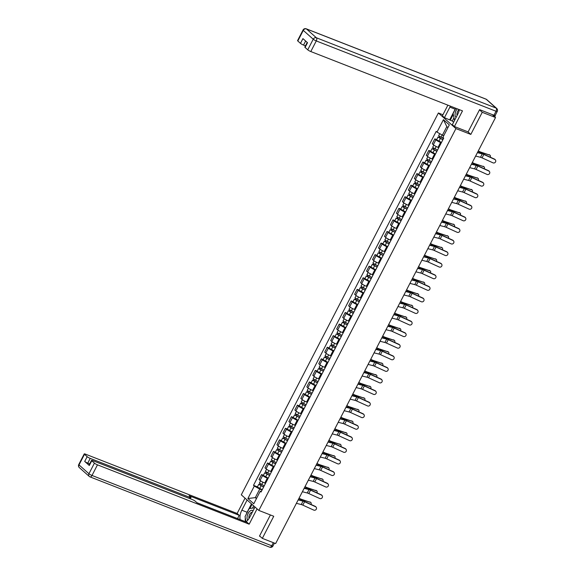 <?xml version="1.0" encoding="UTF-8"?>
<svg xmlns="http://www.w3.org/2000/svg" width="576" height="576" viewBox="0 0 576 576"><rect width="100%" height="100%" fill="white"/><g stroke="black" fill="none" stroke-linecap="round" stroke-linejoin="round"><path stroke-width="0.86" d="M442.93 114.761L438.379 112.982L241.294 494.827L258.84 510.43L455.926 128.592L470.822 134.417L482.242 112.306L495.533 117.511L275.63 543.571L262.332 538.373L273.744 516.262L258.84 510.43M259.574 535.925L262.332 538.373M482.242 112.306L479.484 109.858M494.136 116.266L494.503 115.553L492.43 114.746L495.533 117.511M494.503 115.553L495.166 115.481A2.542 0.418 -152.7 0 1 493.963 115.25L479.599 109.634L468.108 131.897L454.414 126.533L452.34 124.697L457.776 114.156A9.518 5.047 -68.6 0 0 459.374 109.663M441.317 142.754L440.561 142.459A3.895 0.634 -152.7 0 1 435.874 139.824L434.808 138.866L432.274 143.77L433.346 144.72A3.895 0.634 27.3 0 0 438.034 147.355L438.79 147.65M436.673 139.601L434.808 138.866M435.341 154.332L434.585 154.037A3.895 0.634 -152.7 0 1 429.898 151.394L428.832 150.444L426.305 155.34L427.37 156.298A3.895 0.634 27.3 0 0 432.058 158.933L432.814 159.228M430.697 151.171L428.832 150.444M429.365 165.902L428.616 165.607A3.895 0.634 -152.7 0 1 423.929 162.972L422.856 162.022L420.329 166.918L421.394 167.868A3.895 0.634 27.3 0 0 426.089 170.51L426.838 170.806M424.721 162.749L422.856 162.022M423.396 177.48L422.64 177.185A3.895 0.634 -152.7 0 1 417.953 174.55L416.88 173.599L414.353 178.495L415.426 179.446A3.895 0.634 27.3 0 0 420.113 182.081L420.869 182.376M418.745 174.326L416.88 173.599M417.42 189.058L416.664 188.762A3.895 0.634 -152.7 0 1 411.977 186.12L410.904 185.17L408.377 190.066L409.45 191.023A3.895 0.634 27.3 0 0 414.137 193.658L414.893 193.954M412.776 185.904L410.904 185.17M411.444 200.635L410.688 200.34A3.895 0.634 -152.7 0 1 406.001 197.698L404.935 196.747L402.401 201.643L403.474 202.594A3.895 0.634 27.3 0 0 408.161 205.236L408.917 205.531M406.8 197.474L404.935 196.747M405.468 212.206L404.712 211.91A3.895 0.634 -152.7 0 1 400.025 209.275L398.959 208.325L396.432 213.221L397.498 214.171A3.895 0.634 27.3 0 0 402.185 216.806L402.941 217.102M400.824 209.052L398.959 208.325M399.492 223.783L398.743 223.488A3.895 0.634 -152.7 0 1 394.056 220.853L392.983 219.895L390.456 224.798L391.522 225.749A3.895 0.634 27.3 0 0 396.216 228.384L396.965 228.679M394.848 220.63L392.983 219.895M393.523 235.361L392.767 235.066A3.895 0.634 -152.7 0 1 388.08 232.423L387.007 231.473L384.48 236.369L385.553 237.319A3.895 0.634 27.3 0 0 390.24 239.962L390.996 240.257M388.872 232.2L387.007 231.473M387.547 246.931L386.791 246.636A3.895 0.634 -152.7 0 1 382.104 244.001L381.031 243.05L378.504 247.946L379.577 248.897A3.895 0.634 27.3 0 0 384.264 251.539L385.02 251.834M382.903 243.778L381.031 243.05M381.571 258.509L380.815 258.214A3.895 0.634 -152.7 0 1 376.128 255.578L375.062 254.621L372.528 259.524L373.601 260.474A3.895 0.634 27.3 0 0 378.288 263.11L379.044 263.405M376.927 255.355L375.062 254.621M375.595 270.086L374.839 269.791A3.895 0.634 -152.7 0 1 370.152 267.149L369.086 266.198L366.559 271.094L367.625 272.052A3.895 0.634 27.3 0 0 372.312 274.687L373.068 274.982M370.951 266.933L369.086 266.198M369.619 281.657L368.87 281.362A3.895 0.634 -152.7 0 1 364.183 278.726L363.11 277.776L360.583 282.672L361.656 283.622A3.895 0.634 27.3 0 0 366.343 286.265L367.092 286.56M364.975 278.503L363.11 277.776M363.65 293.234L362.894 292.939A3.895 0.634 -152.7 0 1 358.207 290.304L357.134 289.354L354.607 294.25L355.68 295.2A3.895 0.634 27.3 0 0 360.367 297.835L361.123 298.13M358.999 290.081L357.134 289.354M357.674 304.812L356.918 304.517A3.895 0.634 -152.7 0 1 352.231 301.874L351.158 300.924L348.631 305.82L349.704 306.778A3.895 0.634 27.3 0 0 354.391 309.413L355.147 309.708M353.03 301.658L351.158 300.924M351.698 316.39L350.942 316.094A3.895 0.634 -152.7 0 1 346.255 313.452L345.19 312.502L342.655 317.398L343.728 318.348A3.895 0.634 27.3 0 0 348.415 320.99L349.171 321.286M347.054 313.229L345.19 312.502M345.722 327.96L344.966 327.665A3.895 0.634 -152.7 0 1 340.279 325.03L339.214 324.079L336.686 328.975L337.752 329.926A3.895 0.634 27.3 0 0 342.439 332.561L343.195 332.856M341.078 324.806L339.214 324.079M339.746 339.538L338.998 339.242A3.895 0.634 -152.7 0 1 334.31 336.607L333.238 335.65L330.71 340.553L331.783 341.503A3.895 0.634 27.3 0 0 336.47 344.138L337.219 344.434M335.102 336.384L333.238 335.65M333.778 351.115L333.022 350.82A3.895 0.634 -152.7 0 1 328.334 348.178L327.262 347.227L324.734 352.123L325.807 353.081A3.895 0.634 27.3 0 0 330.494 355.716L331.25 356.011M329.126 347.954L327.262 347.227M327.802 362.686L327.046 362.39A3.895 0.634 -152.7 0 1 322.358 359.755L321.286 358.805L318.758 363.701L319.831 364.651A3.895 0.634 27.3 0 0 324.518 367.294L325.274 367.589M323.158 359.532L321.286 358.805M321.826 374.263L321.07 373.968A3.895 0.634 -152.7 0 1 316.382 371.333L315.317 370.382L312.782 375.278L313.855 376.229A3.895 0.634 27.3 0 0 318.542 378.864L319.298 379.159M317.182 371.11L315.317 370.382M315.85 385.841L315.094 385.546A3.895 0.634 -152.7 0 1 310.406 382.903L309.341 381.953L306.814 386.849L307.879 387.806A3.895 0.634 27.3 0 0 312.566 390.442L313.322 390.737M311.206 382.687L309.341 381.953M309.874 397.418L309.125 397.123A3.895 0.634 -152.7 0 1 304.438 394.481L303.365 393.53L300.838 398.426L301.91 399.377A3.895 0.634 27.3 0 0 306.598 402.019L307.346 402.314M305.23 394.258L303.365 393.53M303.905 408.989L303.149 408.694A3.895 0.634 -152.7 0 1 298.462 406.058L297.389 405.108L294.862 410.004L295.934 410.954A3.895 0.634 27.3 0 0 300.622 413.59L301.378 413.885M299.254 405.835L297.389 405.108M297.929 420.566L297.173 420.271A3.895 0.634 -152.7 0 1 292.486 417.636L291.413 416.678L288.886 421.582L289.958 422.532A3.895 0.634 27.3 0 0 294.646 425.167L295.402 425.462M293.285 417.413L291.413 416.678M291.953 432.144L291.197 431.849A3.895 0.634 -152.7 0 1 286.51 429.206L285.444 428.256L282.91 433.152L283.982 434.102A3.895 0.634 27.3 0 0 288.67 436.745L289.426 437.04M287.309 428.983L285.444 428.256M285.977 443.714L285.221 443.419A3.895 0.634 -152.7 0 1 280.534 440.784L279.468 439.834L276.941 444.73L278.006 445.68A3.895 0.634 27.3 0 0 282.694 448.322L283.45 448.618M281.333 440.561L279.468 439.834M280.001 455.292L279.252 454.997A3.895 0.634 -152.7 0 1 274.565 452.362L273.492 451.404L270.965 456.307L272.038 457.258A3.895 0.634 27.3 0 0 276.725 459.893L277.474 460.188M275.357 452.138L273.492 451.404M274.032 466.87L273.276 466.574A3.895 0.634 -152.7 0 1 268.589 463.932L267.516 462.982L264.989 467.878L266.062 468.835A3.895 0.634 27.3 0 0 270.749 471.47L271.505 471.766M269.381 463.716L267.516 462.982M268.056 478.44L267.3 478.145A3.895 0.634 -152.7 0 1 262.613 475.51L261.54 474.559L259.013 479.455L260.086 480.406A3.895 0.634 27.3 0 0 264.773 483.048L265.529 483.343M263.412 475.286L261.54 474.559M447.926 127.613L446.81 126.619L442.404 135.151L443.765 135.684M442.404 135.151L437.004 132.113L443.441 119.65L449.33 124.891L442.901 137.362L443.722 138.089L261.043 492.034L260.215 491.299L253.778 503.77L247.889 498.521L254.318 486.058L259.726 489.096L255.319 497.628L256.435 498.622M437.004 132.113L436.183 131.378L253.498 485.323L254.318 486.058M438.379 112.982L455.926 128.592M467.892 131.81L470.822 134.417M256.673 498.161L255.319 497.628L247.889 498.521M262.08 490.018L259.726 489.096M257.436 486.864L253.498 485.323M261.526 491.09L260.215 491.299M443.441 119.65L446.81 126.619M475.639 156.06L480.506 157.291A3.132 0.511 -152.7 0 1 482.062 157.867L492.97 162.828A1.944 1.836 145.4 0 0 495.454 160.013A1.944 1.836 145.4 0 0 494.726 159.415L494.525 159.113A1.944 1.836 -34.6 0 1 495.245 159.718L495.454 160.013M477.403 152.647L482.263 153.871A3.132 0.511 -152.7 0 1 483.826 154.454L494.726 159.415M477.54 152.366L481.514 153.367A4.234 0.691 -152.7 0 1 483.617 154.159L494.525 159.113M489.118 154.642A1.944 1.282 -54.3 0 1 489.377 154.764L490.046 155.246A1.944 1.282 125.7 0 0 489.794 155.124L480.982 152.15A3.132 0.511 27.3 0 1 479.326 151.474L478.267 150.97M490.205 157.154A1.944 1.282 125.7 0 0 490.046 155.246M443.491 138.535L438.624 135.814L439.74 133.654M442.93 139.63L438.955 137.578L439.43 137.671L439.87 136.829M442.843 139.795L437.976 137.074L438.977 137.261L439.358 136.519M441.468 142.466L436.594 139.745L437.976 137.074M439.308 137.916L438.977 137.261M478.181 151.128L479.412 151.718A4.234 0.691 27.3 0 0 481.658 152.633L489.794 155.124M469.663 167.638L474.53 168.862A3.132 0.511 -152.7 0 1 476.086 169.445L486.994 174.406A1.944 1.836 145.4 0 0 489.478 171.59A1.944 1.836 145.4 0 0 488.758 170.993L488.549 170.69A1.944 1.836 -34.6 0 1 489.269 171.288L489.478 171.59M471.427 164.225L476.294 165.449A3.132 0.511 -152.7 0 1 477.85 166.032L488.758 170.993M471.571 163.944L475.538 164.945A4.234 0.691 -152.7 0 1 477.641 165.73L488.549 170.69M463.687 179.208L468.554 180.439A3.132 0.511 -152.7 0 1 470.11 181.022L481.018 185.976A1.944 1.836 145.4 0 0 483.502 183.168A1.944 1.836 145.4 0 0 482.782 182.563L482.573 182.268A1.944 1.836 -34.6 0 1 483.293 182.866L483.502 183.168M465.451 175.795L470.318 177.026A3.132 0.511 -152.7 0 1 471.874 177.61L482.782 182.563M465.595 175.522L469.562 176.522A4.234 0.691 -152.7 0 1 471.665 177.307L482.573 182.268M453.866 117.965L452.29 121.018L444.449 117.67L442.375 115.826L447.883 105.163M444.449 117.67L449.885 107.136A9.518 5.047 -68.6 0 1 450.425 106.164M454.414 126.533L462.492 110.88L310.802 51.545A2.542 0.418 -152.7 0 1 307.742 49.824L305.078 47.455A2.542 0.418 -152.7 0 1 304.826 47.074L307.217 42.43M452.29 121.018L453.622 122.206M305.633 41.018L303.538 45.086A2.542 0.418 -152.7 0 1 300.478 43.366L297.814 40.99A2.542 0.418 -152.7 0 1 297.562 40.608L303.041 30.002A2.542 0.418 27.3 0 0 303.286 30.384L297.814 40.99M305.078 47.455L307.526 42.703L302.933 38.614L300.478 43.366M303.538 45.086L305.46 45.835M449.726 119.736L455.162 109.202L449.885 107.136M455.71 108.223A9.518 5.047 -68.6 0 0 455.162 109.202M453.262 114.473L450.288 120.233M255.01 507.024L249.739 517.219A9.518 5.047 -68.6 0 1 245.894 521.87M246.204 514.375A9.518 5.047 -68.6 0 1 247.126 512.266L241.848 510.199A9.518 5.047 -68.6 0 0 240.185 519.638M241.848 510.199L247.111 499.997M245.045 498.154L237.132 513.475L239.206 515.318L189.086 495.713L190.735 497.182A2.542 0.418 27.3 0 1 190.987 497.563A2.542 0.418 27.3 0 1 189.785 497.333L90.216 458.388L87.761 463.14A2.542 0.418 -152.7 0 1 84.708 461.419L89.302 465.502A2.542 0.418 -152.7 0 1 89.05 465.127L91.505 460.375A2.542 0.418 27.3 0 0 91.757 460.757L94.421 463.126A2.542 0.418 27.3 0 0 97.474 464.846L92.002 475.459L271.757 545.774L273.355 542.686M237.542 518.602L239.206 515.318M91.505 460.375A2.542 0.418 27.3 0 1 92.707 460.606L192.276 499.55A2.542 0.418 27.3 0 1 195.329 501.271L196.978 502.74L247.097 522.338L249.17 524.182L97.474 464.846M257.076 508.86L249.17 524.182M237.132 513.475L85.442 454.14A2.542 0.418 27.3 0 0 84.24 453.917A2.542 0.418 27.3 0 0 84.492 454.298L87.156 456.667A2.542 0.418 27.3 0 0 90.216 458.388M260.114 536.4L259.459 536.148L270.396 514.951M89.69 463.889L87.761 463.14M237.521 518.58L196.956 502.718M245.318 518.083A9.518 5.047 -68.6 0 0 245.462 521.698M247.126 512.266L251.46 503.87M252.022 504.367L249.919 508.442M253.67 505.836L252.612 507.895M457.214 108.814A5.501 2.916 -68.6 0 0 455.954 117.274A5.501 2.916 -68.6 0 0 456.106 117.396M459.137 109.57A3.766 1.994 -68.6 0 0 457.114 115.438M454.55 120.413L453.096 113.537L455.81 108.266M253.037 510.833A5.501 2.916 -68.6 0 0 252.893 510.689A5.501 2.916 -68.6 0 0 248.213 513.317A5.501 2.916 -68.6 0 0 247.759 520.186M252.31 512.251A3.766 1.994 -68.6 0 0 249.66 514.382A3.766 1.994 -68.6 0 0 249.055 518.429M245.974 521.82L245.059 516.6L249.192 508.586L254.592 507.816M483.149 166.219A1.944 1.282 -54.3 0 1 483.401 166.342L484.07 166.824A1.944 1.282 125.7 0 0 483.818 166.694L475.013 163.728A3.132 0.511 27.3 0 1 473.35 163.051L472.291 162.54M484.236 168.732A1.944 1.282 125.7 0 0 484.07 166.824M437.522 150.113L432.648 147.391L433.829 145.102M436.954 151.207L432.979 149.155L433.462 149.242L433.894 148.406M436.867 151.373L432 148.651L433.001 148.838L433.39 148.097M435.492 154.044L430.618 151.322L432 148.651M433.332 149.494L433.001 148.838M472.212 162.706L473.436 163.296A4.234 0.691 27.3 0 0 475.682 164.21L483.818 166.694M477.173 177.79A1.944 1.282 -54.3 0 1 477.425 177.919L478.094 178.402A1.944 1.282 125.7 0 0 477.842 178.272L469.037 175.298A3.132 0.511 27.3 0 1 467.374 174.622L466.315 174.118M478.26 180.302A1.944 1.282 125.7 0 0 478.094 178.402M431.546 161.683L426.679 158.962L427.853 156.679M430.978 162.778L427.003 160.733L427.486 160.819L427.918 159.977M430.891 162.95L426.024 160.222L427.025 160.416L427.414 159.667M429.516 165.622L424.649 162.893L426.024 160.222M427.356 161.071L427.025 160.416M466.236 174.276L467.467 174.866A4.234 0.691 27.3 0 0 469.706 175.781L477.842 178.272M457.711 190.786L462.578 192.017A3.132 0.511 -152.7 0 1 464.141 192.6L475.042 197.554A1.944 1.836 145.4 0 0 477.526 194.738A1.944 1.836 145.4 0 0 476.806 194.141L476.597 193.838A1.944 1.836 -34.6 0 1 477.317 194.443L477.526 194.738M459.475 187.373L464.342 188.604A3.132 0.511 -152.7 0 1 465.898 189.187L476.806 194.141M459.619 187.092L463.586 188.093A4.234 0.691 -152.7 0 1 465.689 188.885L476.597 193.838M451.742 202.363L456.61 203.587A3.132 0.511 -152.7 0 1 458.165 204.17L469.073 209.131A1.944 1.836 145.4 0 0 471.55 206.316A1.944 1.836 145.4 0 0 470.83 205.718L470.621 205.416A1.944 1.836 -34.6 0 1 471.348 206.014L471.55 206.316M453.499 198.95L458.366 200.174A3.132 0.511 -152.7 0 1 459.922 200.758L470.83 205.718M453.643 198.67L457.61 199.67A4.234 0.691 -152.7 0 1 459.72 200.462L470.621 205.416M445.766 213.934L450.634 215.165A3.132 0.511 -152.7 0 1 452.189 215.748L463.097 220.702A1.944 1.836 145.4 0 0 465.581 217.894A1.944 1.836 145.4 0 0 464.854 217.289L464.652 216.994A1.944 1.836 -34.6 0 1 465.372 217.591L465.581 217.894M447.53 210.521L452.39 211.752A3.132 0.511 -152.7 0 1 453.953 212.335L464.854 217.289M447.667 210.247L451.642 211.248A4.234 0.691 -152.7 0 1 453.744 212.033L464.652 216.994M471.197 189.367A1.944 1.282 -54.3 0 1 471.449 189.49L472.118 189.972A1.944 1.282 125.7 0 0 471.866 189.85L463.061 186.876A3.132 0.511 27.3 0 1 461.398 186.199L460.346 185.695M472.284 191.88A1.944 1.282 125.7 0 0 472.118 189.972M425.57 173.261L420.703 170.539L421.884 168.257M425.009 174.355L421.027 172.303L421.51 172.397L421.942 171.554M424.922 174.521L420.048 171.799L421.056 171.994L421.438 171.245M423.54 177.192L418.673 174.47L420.048 171.799M421.38 172.642L421.056 171.994M460.26 185.854L461.491 186.444A4.234 0.691 27.3 0 0 463.73 187.358L471.866 189.85M465.221 200.945A1.944 1.282 -54.3 0 1 465.473 201.067L466.15 201.55A1.944 1.282 125.7 0 0 465.89 201.427L457.085 198.454A3.132 0.511 27.3 0 1 455.429 197.777L454.37 197.266M466.308 203.458A1.944 1.282 125.7 0 0 466.15 201.55M419.594 184.838L414.727 182.117L415.908 179.827M419.033 185.933L415.051 183.881L415.534 183.974L415.973 183.132M418.946 186.098L414.079 183.377L415.08 183.564L415.462 182.822M417.564 188.77L412.697 186.048L414.079 183.377M415.404 184.219L415.08 183.564M454.284 197.431L455.515 198.022A4.234 0.691 27.3 0 0 457.762 198.936L465.89 201.427M459.245 212.515A1.944 1.282 -54.3 0 1 459.504 212.645L460.174 213.127A1.944 1.282 125.7 0 0 459.922 212.998L451.109 210.024A3.132 0.511 27.3 0 1 449.453 209.354L448.394 208.843M460.332 215.028A1.944 1.282 125.7 0 0 460.174 213.127M413.618 196.409L408.751 193.687L409.932 191.405M413.057 197.503L409.082 195.458L409.558 195.545L409.997 194.71M412.97 197.676L408.103 194.954L409.104 195.142L409.486 194.4M411.595 200.347L406.721 197.626L408.103 194.954M409.435 195.797L409.104 195.142M448.308 209.009L449.539 209.599A4.234 0.691 27.3 0 0 451.786 210.506L459.922 212.998M439.79 225.511L444.658 226.742A3.132 0.511 -152.7 0 1 446.213 227.326L457.121 232.279A1.944 1.836 145.4 0 0 459.605 229.464A1.944 1.836 145.4 0 0 458.885 228.866L458.676 228.564A1.944 1.836 -34.6 0 1 459.396 229.169L459.605 229.464M441.554 222.098L446.422 223.33A3.132 0.511 -152.7 0 1 447.977 223.913L458.885 228.866M441.698 221.818L445.666 222.826A4.234 0.691 -152.7 0 1 447.768 223.61L458.676 228.564M453.276 224.093A1.944 1.282 -54.3 0 1 453.528 224.215L454.198 224.698A1.944 1.282 125.7 0 0 453.946 224.575L445.14 221.602A3.132 0.511 27.3 0 1 443.477 220.925L442.418 220.421M454.363 226.606A1.944 1.282 125.7 0 0 454.198 224.698M407.65 207.986L402.775 205.265L403.956 202.982M407.081 209.081L403.106 207.029L403.589 207.122L404.021 206.28M406.994 209.246L402.127 206.525L403.128 206.719L403.517 205.97M405.619 211.918L400.745 209.196L402.127 206.525M403.459 207.374L403.128 206.719M442.339 220.579L443.563 221.17A4.234 0.691 27.3 0 0 445.81 222.084L453.946 224.575M433.814 237.089L438.682 238.313A3.132 0.511 -152.7 0 1 440.237 238.896L451.145 243.857A1.944 1.836 145.4 0 0 453.629 241.042A1.944 1.836 145.4 0 0 452.909 240.444L452.7 240.142A1.944 1.836 -34.6 0 1 453.42 240.739L453.629 241.042M435.578 233.676L440.446 234.9A3.132 0.511 -152.7 0 1 442.001 235.483L452.909 240.444M435.722 233.395L439.69 234.396A4.234 0.691 -152.7 0 1 441.792 235.188L452.7 240.142M447.3 235.67A1.944 1.282 -54.3 0 1 447.552 235.793L448.222 236.275A1.944 1.282 125.7 0 0 447.97 236.153L439.164 233.179A3.132 0.511 27.3 0 1 437.501 232.502L436.442 231.991M448.387 238.183A1.944 1.282 125.7 0 0 448.222 236.275M401.674 219.564L396.806 216.842L397.98 214.553M401.105 220.658L397.13 218.606L397.613 218.7L398.045 217.858M401.018 220.824L396.151 218.102L397.152 218.29L397.541 217.548M399.643 223.495L394.776 220.774L396.151 218.102M397.483 218.945L397.152 218.29M436.363 232.157L437.594 232.747A4.234 0.691 27.3 0 0 439.834 233.662L447.97 236.153M427.838 248.666L432.706 249.89A3.132 0.511 -152.7 0 1 434.268 250.474L445.169 255.434A1.944 1.836 145.4 0 0 447.653 252.619A1.944 1.836 145.4 0 0 446.933 252.022L446.724 251.719A1.944 1.836 -34.6 0 1 447.444 252.317L447.653 252.619M429.602 245.254L434.47 246.478A3.132 0.511 -152.7 0 1 436.025 247.061L446.933 252.022M429.746 244.973L433.714 245.974A4.234 0.691 -152.7 0 1 435.816 246.758L446.724 251.719M441.324 247.241A1.944 1.282 -54.3 0 1 441.576 247.37L442.246 247.853A1.944 1.282 125.7 0 0 441.994 247.723L433.188 244.757A3.132 0.511 27.3 0 1 431.532 244.08L430.474 243.569M442.411 249.754A1.944 1.282 125.7 0 0 442.246 247.853M395.698 231.142L390.83 228.413L392.011 226.13M395.136 232.236L391.154 230.184L391.637 230.27L392.069 229.435M395.05 232.402L390.175 229.68L391.183 229.867L391.565 229.126M393.667 235.073L388.8 232.351L390.175 229.68M391.507 230.522L391.183 229.867M430.387 243.734L431.618 244.325A4.234 0.691 27.3 0 0 433.858 245.232L441.994 247.723M421.87 260.237L426.737 261.468A3.132 0.511 -152.7 0 1 428.292 262.051L439.2 267.005A1.944 1.836 145.4 0 0 441.677 264.197A1.944 1.836 145.4 0 0 440.957 263.592L440.748 263.297A1.944 1.836 -34.6 0 1 441.475 263.894L441.677 264.197M423.626 256.824L428.494 258.055A3.132 0.511 -152.7 0 1 430.049 258.638L440.957 263.592M423.77 256.55L427.738 257.551A4.234 0.691 -152.7 0 1 429.847 258.336L440.748 263.297M435.348 258.818A1.944 1.282 -54.3 0 1 435.6 258.948L436.277 259.423A1.944 1.282 125.7 0 0 436.018 259.301L427.212 256.327A3.132 0.511 27.3 0 1 425.556 255.65L424.498 255.146M436.435 261.331A1.944 1.282 125.7 0 0 436.277 259.423M389.722 242.712L384.854 239.99L386.035 237.708M389.16 243.806L385.178 241.754L385.661 241.848L386.1 241.006M389.074 243.979L384.206 241.25L385.207 241.445L385.589 240.696M387.691 246.65L382.824 243.922L384.206 241.25M385.531 242.1L385.207 241.445M424.411 255.305L425.642 255.895A4.234 0.691 27.3 0 0 427.889 256.81L436.018 259.301M415.894 271.814L420.761 273.046A3.132 0.511 -152.7 0 1 422.316 273.629L433.224 278.582A1.944 1.836 145.4 0 0 435.708 275.767A1.944 1.836 145.4 0 0 434.981 275.17L434.779 274.867A1.944 1.836 -34.6 0 1 435.499 275.472L435.708 275.767M417.658 268.402L422.518 269.626A3.132 0.511 -152.7 0 1 424.08 270.209L434.981 275.17M417.794 268.121L421.769 269.122A4.234 0.691 -152.7 0 1 423.871 269.914L434.779 274.867M409.918 283.392L414.785 284.616A3.132 0.511 -152.7 0 1 416.34 285.199L427.248 290.16A1.944 1.836 145.4 0 0 429.732 287.345A1.944 1.836 145.4 0 0 429.012 286.747L428.803 286.445A1.944 1.836 -34.6 0 1 429.523 287.042L429.732 287.345M411.682 279.979L416.549 281.203A3.132 0.511 -152.7 0 1 418.104 281.786L429.012 286.747M411.826 279.698L415.793 280.699A4.234 0.691 -152.7 0 1 417.895 281.484L428.803 286.445M403.942 294.962L408.809 296.194A3.132 0.511 -152.7 0 1 410.364 296.777L421.272 301.73A1.944 1.836 145.4 0 0 423.756 298.922A1.944 1.836 145.4 0 0 423.036 298.318L422.827 298.022A1.944 1.836 -34.6 0 1 423.547 298.62L423.756 298.922M405.706 291.55L410.573 292.781A3.132 0.511 -152.7 0 1 412.128 293.364L423.036 298.318M405.85 291.276L409.817 292.277A4.234 0.691 -152.7 0 1 411.919 293.062L422.827 298.022M397.966 306.54L402.833 307.771A3.132 0.511 -152.7 0 1 404.395 308.354L415.296 313.308A1.944 1.836 145.4 0 0 417.78 310.493A1.944 1.836 145.4 0 0 417.06 309.895L416.851 309.593A1.944 1.836 -34.6 0 1 417.571 310.198L417.78 310.493M399.73 303.127L404.597 304.358A3.132 0.511 -152.7 0 1 406.152 304.942L417.06 309.895M399.874 302.846L403.841 303.847A4.234 0.691 -152.7 0 1 405.943 304.639L416.851 309.593M391.997 318.118L396.864 319.342A3.132 0.511 -152.7 0 1 398.419 319.925L409.327 324.886A1.944 1.836 145.4 0 0 411.804 322.07A1.944 1.836 145.4 0 0 411.084 321.473L410.875 321.17A1.944 1.836 -34.6 0 1 411.602 321.768L411.804 322.07M393.754 314.705L398.621 315.929A3.132 0.511 -152.7 0 1 400.176 316.512L411.084 321.473M393.898 314.424L397.865 315.425A4.234 0.691 -152.7 0 1 399.974 316.217L410.875 321.17M386.021 329.695L390.888 330.919A3.132 0.511 -152.7 0 1 392.443 331.502L403.351 336.463A1.944 1.836 145.4 0 0 405.835 333.648A1.944 1.836 145.4 0 0 405.108 333.043L404.906 332.748A1.944 1.836 -34.6 0 1 405.626 333.346L405.835 333.648M387.785 326.275L392.645 327.506A3.132 0.511 -152.7 0 1 394.207 328.09L405.108 333.043M387.922 326.002L391.896 327.002A4.234 0.691 -152.7 0 1 393.998 327.787L404.906 332.748M429.372 270.396A1.944 1.282 -54.3 0 1 429.631 270.518L430.301 271.001A1.944 1.282 125.7 0 0 430.049 270.878L421.243 267.905A3.132 0.511 27.3 0 1 419.58 267.228L418.522 266.724M430.459 272.909A1.944 1.282 125.7 0 0 430.301 271.001M383.746 254.29L378.878 251.568L380.059 249.286M383.184 255.384L379.21 253.332L379.685 253.426L380.124 252.583M383.098 255.55L378.23 252.828L379.231 253.015L379.613 252.274M381.722 258.221L376.848 255.499L378.23 252.828M379.562 253.67L379.231 253.015M418.435 266.882L419.666 267.473A4.234 0.691 27.3 0 0 421.913 268.387L430.049 270.878M423.403 281.974A1.944 1.282 -54.3 0 1 423.655 282.096L424.325 282.578A1.944 1.282 125.7 0 0 424.073 282.456L415.267 279.482A3.132 0.511 27.3 0 1 413.604 278.806L412.546 278.294M424.49 284.486A1.944 1.282 125.7 0 0 424.325 282.578M377.777 265.867L372.902 263.146L374.083 260.856M377.208 266.962L373.234 264.91L373.716 265.003L374.148 264.161M377.122 267.127L372.254 264.406L373.255 264.593L373.644 263.851M375.746 269.798L370.872 267.077L372.254 264.406M373.586 265.248L373.255 264.593M412.466 278.46L413.69 279.05A4.234 0.691 27.3 0 0 415.937 279.965L424.073 282.456M417.427 293.544A1.944 1.282 -54.3 0 1 417.679 293.674L418.349 294.156A1.944 1.282 125.7 0 0 418.097 294.026L409.291 291.053A3.132 0.511 27.3 0 1 407.628 290.383L406.57 289.872M418.514 296.057A1.944 1.282 125.7 0 0 418.349 294.156M371.801 277.438L366.934 274.716L368.107 272.434M371.232 278.532L367.258 276.487L367.74 276.574L368.172 275.731M371.146 278.705L366.278 275.976L367.279 276.17L367.668 275.429M369.77 281.376L364.903 278.647L366.278 275.976M367.61 276.826L367.279 276.17M406.49 290.03L407.722 290.628A4.234 0.691 27.3 0 0 409.961 291.535L418.097 294.026M411.451 305.122A1.944 1.282 -54.3 0 1 411.703 305.244L412.373 305.726A1.944 1.282 125.7 0 0 412.121 305.604L403.315 302.63A3.132 0.511 27.3 0 1 401.659 301.954L400.601 301.45M412.538 307.634A1.944 1.282 125.7 0 0 412.373 305.726M365.825 289.015L360.958 286.294L362.138 284.011M365.263 290.11L361.282 288.058L361.764 288.151L362.196 287.309M365.177 290.275L360.302 287.554L361.31 287.748L361.692 286.999M363.794 292.946L358.927 290.225L360.302 287.554M361.634 288.396L361.31 287.748M400.514 301.608L401.746 302.198A4.234 0.691 27.3 0 0 403.985 303.113L412.121 305.604M405.475 316.699A1.944 1.282 -54.3 0 1 405.727 316.822L406.404 317.304A1.944 1.282 125.7 0 0 406.145 317.182L397.339 314.208A3.132 0.511 27.3 0 1 395.683 313.531L394.625 313.02M406.562 319.212A1.944 1.282 125.7 0 0 406.404 317.304M359.849 300.593L354.982 297.871L356.162 295.582M359.287 301.687L355.306 299.635L355.788 299.729L356.227 298.886M359.201 301.853L354.334 299.131L355.334 299.318L355.716 298.577M357.818 304.524L352.951 301.802L354.334 299.131M355.658 299.974L355.334 299.318M394.538 313.186L395.77 313.776A4.234 0.691 27.3 0 0 398.016 314.69L406.145 317.182M399.499 328.27A1.944 1.282 -54.3 0 1 399.758 328.399L400.428 328.882A1.944 1.282 125.7 0 0 400.176 328.752L391.37 325.778A3.132 0.511 27.3 0 1 389.707 325.109L388.649 324.598M400.586 330.782A1.944 1.282 125.7 0 0 400.428 328.882M353.873 312.17L349.006 309.442L350.186 307.159M353.311 313.265L349.337 311.213L349.812 311.299L350.251 310.464M353.225 313.43L348.358 310.709L349.358 310.896L349.74 310.154M351.85 316.102L346.975 313.38L348.358 310.709M349.69 311.551L349.358 310.896M388.562 324.763L389.794 325.354A4.234 0.691 27.3 0 0 392.04 326.261L400.176 328.752M380.045 341.266L384.912 342.497A3.132 0.511 -152.7 0 1 386.467 343.08L397.375 348.034A1.944 1.836 145.4 0 0 399.859 345.226A1.944 1.836 145.4 0 0 399.139 344.621L398.93 344.318A1.944 1.836 -34.6 0 1 399.65 344.923L399.859 345.226M381.809 337.853L386.676 339.084A3.132 0.511 -152.7 0 1 388.231 339.667L399.139 344.621M381.953 337.579L385.92 338.58A4.234 0.691 -152.7 0 1 388.022 339.365L398.93 344.318M393.53 339.847A1.944 1.282 -54.3 0 1 393.782 339.97L394.452 340.452A1.944 1.282 125.7 0 0 394.2 340.33L385.394 337.356A3.132 0.511 27.3 0 1 383.731 336.679L382.673 336.175M394.618 342.36A1.944 1.282 125.7 0 0 394.452 340.452M347.904 323.741L343.03 321.019L344.21 318.737M347.335 324.835L343.361 322.783L343.843 322.877L344.275 322.034M347.249 325.001L342.382 322.279L343.382 322.474L343.771 321.725M345.874 327.672L340.999 324.95L342.382 322.279M343.714 323.129L343.382 322.474M382.594 336.334L383.818 336.924A4.234 0.691 27.3 0 0 386.064 337.838L394.2 340.33M374.069 352.843L378.936 354.067A3.132 0.511 -152.7 0 1 380.491 354.65L391.399 359.611A1.944 1.836 145.4 0 0 393.883 356.796A1.944 1.836 145.4 0 0 393.163 356.198L392.954 355.896A1.944 1.836 -34.6 0 1 393.674 356.501L393.883 356.796M375.833 349.43L380.7 350.654A3.132 0.511 -152.7 0 1 382.255 351.238L393.163 356.198M375.977 349.15L379.944 350.15A4.234 0.691 -152.7 0 1 382.046 350.942L392.954 355.896M387.554 351.425A1.944 1.282 -54.3 0 1 387.806 351.547L388.476 352.03A1.944 1.282 125.7 0 0 388.224 351.907L379.418 348.934A3.132 0.511 27.3 0 1 377.755 348.257L376.697 347.746M388.642 353.938A1.944 1.282 125.7 0 0 388.476 352.03M341.928 335.318L337.061 332.597L338.234 330.307M341.359 336.413L337.385 334.361L337.867 334.454L338.299 333.612M341.273 336.578L336.406 333.857L337.414 334.044L337.795 333.302M339.898 339.25L335.03 336.528L336.406 333.857M337.738 334.699L337.414 334.044M376.618 347.911L377.849 348.502A4.234 0.691 27.3 0 0 380.088 349.416L388.224 351.907M368.093 364.421L372.96 365.645A3.132 0.511 -152.7 0 1 374.522 366.228L385.423 371.189A1.944 1.836 145.4 0 0 387.907 368.374A1.944 1.836 145.4 0 0 387.187 367.776L386.978 367.474A1.944 1.836 -34.6 0 1 387.698 368.071L387.907 368.374M369.857 361.008L374.724 362.232A3.132 0.511 -152.7 0 1 376.279 362.815L387.187 367.776M370.001 360.727L373.968 361.728A4.234 0.691 -152.7 0 1 376.07 362.513L386.978 367.474M381.578 363.002A1.944 1.282 -54.3 0 1 381.83 363.125L382.5 363.607A1.944 1.282 125.7 0 0 382.248 363.478L373.442 360.511A3.132 0.511 27.3 0 1 371.786 359.834L370.728 359.323M382.666 365.515A1.944 1.282 125.7 0 0 382.5 363.607M335.952 346.896L331.085 344.174L332.266 341.885M335.39 347.99L331.409 345.938L331.891 346.025L332.323 345.19M335.304 348.156L330.43 345.434L331.438 345.622L331.819 344.88M333.922 350.827L329.054 348.106L330.43 345.434M331.762 346.277L331.438 345.622M370.642 359.489L371.873 360.079A4.234 0.691 27.3 0 0 374.112 360.986L382.248 363.478M362.124 375.991L366.991 377.222A3.132 0.511 -152.7 0 1 368.546 377.806L379.454 382.759A1.944 1.836 145.4 0 0 381.931 379.951A1.944 1.836 145.4 0 0 381.211 379.346L381.002 379.051A1.944 1.836 -34.6 0 1 381.73 379.649L381.931 379.951M363.881 372.578L368.748 373.81A3.132 0.511 -152.7 0 1 370.303 374.393L381.211 379.346M364.025 372.305L367.992 373.306A4.234 0.691 -152.7 0 1 370.102 374.09L381.002 379.051M375.602 374.573A1.944 1.282 -54.3 0 1 375.854 374.702L376.531 375.178A1.944 1.282 125.7 0 0 376.272 375.055L367.466 372.082A3.132 0.511 27.3 0 1 365.81 371.405L364.752 370.901M376.69 377.086A1.944 1.282 125.7 0 0 376.531 375.178M329.976 358.466L325.109 355.745L326.29 353.462M329.414 359.561L325.433 357.509L325.915 357.602L326.354 356.76M329.328 359.734L324.461 357.005L325.462 357.199L325.843 356.45M327.946 362.405L323.078 359.676L324.461 357.005M325.786 357.854L325.462 357.199M364.666 371.059L365.897 371.65A4.234 0.691 27.3 0 0 368.143 372.564L376.272 375.055M356.148 387.569L361.015 388.8A3.132 0.511 -152.7 0 1 362.57 389.383L373.478 394.337A1.944 1.836 145.4 0 0 375.962 391.522A1.944 1.836 145.4 0 0 375.235 390.924L375.034 390.622A1.944 1.836 -34.6 0 1 375.754 391.226L375.962 391.522M357.912 384.156L362.772 385.387A3.132 0.511 -152.7 0 1 364.334 385.963L375.235 390.924M358.056 383.875L362.023 384.876A4.234 0.691 -152.7 0 1 364.126 385.668L375.034 390.622M369.626 386.15A1.944 1.282 -54.3 0 1 369.886 386.273L370.555 386.755A1.944 1.282 125.7 0 0 370.303 386.633L361.498 383.659A3.132 0.511 27.3 0 1 359.834 382.982L358.776 382.478M370.714 388.663A1.944 1.282 125.7 0 0 370.555 386.755M324 370.044L319.133 367.322L320.314 365.04M323.438 371.138L319.464 369.086L319.939 369.18L320.378 368.338M323.352 371.304L318.485 368.582L319.486 368.777L319.867 368.028M321.977 373.975L317.102 371.254L318.485 368.582M319.817 369.425L319.486 368.777M358.69 382.637L359.921 383.227A4.234 0.691 27.3 0 0 362.167 384.142L370.303 386.633M350.172 399.146L355.039 400.37A3.132 0.511 -152.7 0 1 356.594 400.954L367.502 405.914A1.944 1.836 145.4 0 0 369.986 403.099A1.944 1.836 145.4 0 0 369.266 402.502L369.058 402.199A1.944 1.836 -34.6 0 1 369.778 402.797L369.986 403.099M351.936 395.734L356.803 396.958A3.132 0.511 -152.7 0 1 358.358 397.541L369.266 402.502M352.08 395.453L356.047 396.454A4.234 0.691 -152.7 0 1 358.15 397.246L369.058 402.199M363.658 397.728A1.944 1.282 -54.3 0 1 363.91 397.85L364.579 398.333A1.944 1.282 125.7 0 0 364.327 398.21L355.522 395.237A3.132 0.511 27.3 0 1 353.858 394.56L352.8 394.049M364.745 400.241A1.944 1.282 125.7 0 0 364.579 398.333M318.031 381.622L313.157 378.9L314.338 376.61M317.462 382.716L313.488 380.664L313.97 380.758L314.402 379.915M317.376 382.882L312.509 380.16L313.51 380.347L313.898 379.606M316.001 385.553L311.134 382.831L312.509 380.16M313.841 381.002L313.51 380.347M352.721 394.214L353.945 394.805A4.234 0.691 27.3 0 0 356.191 395.719L364.327 398.21M344.196 410.717L349.063 411.948A3.132 0.511 -152.7 0 1 350.618 412.531L361.526 417.485A1.944 1.836 145.4 0 0 364.01 414.677A1.944 1.836 145.4 0 0 363.29 414.072L363.082 413.777A1.944 1.836 -34.6 0 1 363.802 414.374L364.01 414.677M345.96 407.304L350.827 408.535A3.132 0.511 -152.7 0 1 352.382 409.118L363.29 414.072M346.104 407.03L350.071 408.031A4.234 0.691 -152.7 0 1 352.174 408.816L363.082 413.777M357.682 409.298A1.944 1.282 -54.3 0 1 357.934 409.428L358.603 409.91A1.944 1.282 125.7 0 0 358.351 409.781L349.546 406.807A3.132 0.511 27.3 0 1 347.882 406.138L346.824 405.626M358.769 411.811A1.944 1.282 125.7 0 0 358.603 409.91M312.055 393.192L307.188 390.47L308.362 388.188M311.486 394.286L307.512 392.242L307.994 392.328L308.426 391.486M311.4 394.459L306.533 391.738L307.541 391.925L307.922 391.183M310.025 397.13L305.158 394.409L306.533 391.738M307.865 392.58L307.541 391.925M346.745 405.792L347.976 406.382A4.234 0.691 27.3 0 0 350.215 407.29L358.351 409.781M338.22 422.294L343.087 423.526A3.132 0.511 -152.7 0 1 344.65 424.109L355.55 429.062A1.944 1.836 145.4 0 0 358.034 426.247A1.944 1.836 145.4 0 0 357.314 425.65L357.106 425.347A1.944 1.836 -34.6 0 1 357.826 425.952L358.034 426.247M339.984 418.882L344.851 420.113A3.132 0.511 -152.7 0 1 346.406 420.696L357.314 425.65M340.128 418.601L344.095 419.609A4.234 0.691 -152.7 0 1 346.198 420.394L357.106 425.347M351.706 420.876A1.944 1.282 -54.3 0 1 351.958 420.998L352.627 421.481A1.944 1.282 125.7 0 0 352.375 421.358L343.57 418.385A3.132 0.511 27.3 0 1 341.914 417.708L340.855 417.204M352.793 423.389A1.944 1.282 125.7 0 0 352.627 421.481M306.079 404.77L301.212 402.048L302.393 399.766M305.518 405.864L301.536 403.812L302.018 403.906L302.45 403.063M305.431 406.03L300.557 403.308L301.565 403.502L301.946 402.754M304.049 408.701L299.182 405.979L300.557 403.308M301.889 404.15L301.565 403.502M340.769 417.362L342 417.953A4.234 0.691 27.3 0 0 344.239 418.867L352.375 421.358M332.251 433.872L337.118 435.096A3.132 0.511 -152.7 0 1 338.674 435.679L349.582 440.64A1.944 1.836 145.4 0 0 352.058 437.825A1.944 1.836 145.4 0 0 351.338 437.227L351.137 436.925A1.944 1.836 -34.6 0 1 351.857 437.522L352.058 437.825M334.008 430.459L338.875 431.683A3.132 0.511 -152.7 0 1 340.43 432.266L351.338 437.227M334.152 430.178L338.126 431.179A4.234 0.691 -152.7 0 1 340.229 431.971L351.137 436.925M345.73 432.454A1.944 1.282 -54.3 0 1 345.982 432.576L346.658 433.058A1.944 1.282 125.7 0 0 346.399 432.936L337.594 429.962A3.132 0.511 27.3 0 1 335.938 429.286L334.879 428.774M346.817 434.966A1.944 1.282 125.7 0 0 346.658 433.058M300.103 416.347L295.236 413.626L296.417 411.336M299.542 417.442L295.56 415.39L296.042 415.483L296.482 414.641M299.455 417.607L294.588 414.886L295.589 415.073L295.97 414.331M298.073 420.278L293.206 417.557L294.588 414.886M295.913 415.728L295.589 415.073M334.793 428.94L336.024 429.53A4.234 0.691 27.3 0 0 338.27 430.445L346.399 432.936M326.275 445.45L331.142 446.674A3.132 0.511 -152.7 0 1 332.698 447.257L343.606 452.218A1.944 1.836 145.4 0 0 346.09 449.402A1.944 1.836 145.4 0 0 345.37 448.805L345.161 448.502A1.944 1.836 -34.6 0 1 345.881 449.1L346.09 449.402M328.039 442.037L332.899 443.261A3.132 0.511 -152.7 0 1 334.462 443.844L345.37 448.805M328.183 441.756L332.15 442.757A4.234 0.691 -152.7 0 1 334.253 443.542L345.161 448.502M339.754 444.024A1.944 1.282 -54.3 0 1 340.013 444.154L340.682 444.636A1.944 1.282 125.7 0 0 340.43 444.506L331.625 441.533A3.132 0.511 27.3 0 1 329.962 440.863L328.903 440.352M340.841 446.537A1.944 1.282 125.7 0 0 340.682 444.636M294.134 427.925L289.26 425.196L290.441 422.914M293.566 429.019L289.591 426.967L290.066 427.054L290.506 426.218M293.479 429.185L288.612 426.463L289.613 426.65L289.994 425.909M292.104 431.856L287.23 429.134L288.612 426.463M289.944 427.306L289.613 426.65M328.817 440.518L330.048 441.108A4.234 0.691 27.3 0 0 332.294 442.015L340.43 444.506M320.299 457.02L325.166 458.251A3.132 0.511 -152.7 0 1 326.722 458.834L337.63 463.788A1.944 1.836 145.4 0 0 340.114 460.98A1.944 1.836 145.4 0 0 339.394 460.375L339.185 460.08A1.944 1.836 -34.6 0 1 339.905 460.678L340.114 460.98M322.063 453.607L326.93 454.838A3.132 0.511 -152.7 0 1 328.486 455.422L339.394 460.375M322.207 453.334L326.174 454.334A4.234 0.691 -152.7 0 1 328.277 455.119L339.185 460.08M333.785 455.602A1.944 1.282 -54.3 0 1 334.037 455.731L334.706 456.206A1.944 1.282 125.7 0 0 334.454 456.084L325.649 453.11A3.132 0.511 27.3 0 1 323.986 452.434L322.927 451.93M334.872 458.114A1.944 1.282 125.7 0 0 334.706 456.206M288.158 439.495L283.284 436.774L284.465 434.491M287.59 440.59L283.615 438.538L284.098 438.631L284.53 437.789M287.503 440.755L282.636 438.034L283.637 438.228L284.026 437.479M286.128 443.426L281.261 440.705L282.636 438.034M283.968 438.883L283.637 438.228M322.848 452.088L324.072 452.678A4.234 0.691 27.3 0 0 326.318 453.593L334.454 456.084M314.323 468.598L319.19 469.829A3.132 0.511 -152.7 0 1 320.746 470.405L331.654 475.366A1.944 1.836 145.4 0 0 334.138 472.55A1.944 1.836 145.4 0 0 333.418 471.953L333.209 471.65A1.944 1.836 -34.6 0 1 333.929 472.255L334.138 472.55M316.087 465.185L320.954 466.409A3.132 0.511 -152.7 0 1 322.51 466.992L333.418 471.953M316.231 464.904L320.198 465.905A4.234 0.691 -152.7 0 1 322.301 466.697L333.209 471.65M327.809 467.179A1.944 1.282 -54.3 0 1 328.061 467.302L328.73 467.784A1.944 1.282 125.7 0 0 328.478 467.662L319.673 464.688A3.132 0.511 27.3 0 1 318.01 464.011L316.951 463.507M328.896 469.692A1.944 1.282 125.7 0 0 328.73 467.784M282.182 451.073L277.315 448.351L278.489 446.062M281.614 452.167L277.639 450.115L278.122 450.209L278.554 449.366M281.527 452.333L276.66 449.611L277.668 449.798L278.05 449.057M280.152 455.004L275.285 452.282L276.66 449.611M277.992 450.454L277.668 449.798M316.872 463.666L318.103 464.256A4.234 0.691 27.3 0 0 320.342 465.17L328.478 467.662M308.347 480.175L313.214 481.399A3.132 0.511 -152.7 0 1 314.777 481.982L325.678 486.943A1.944 1.836 145.4 0 0 328.162 484.128A1.944 1.836 145.4 0 0 327.442 483.53L327.233 483.228A1.944 1.836 -34.6 0 1 327.953 483.826L328.162 484.128M310.111 476.762L314.978 477.986A3.132 0.511 -152.7 0 1 316.534 478.57L327.442 483.53M310.255 476.482L314.222 477.482A4.234 0.691 -152.7 0 1 316.325 478.267L327.233 483.228M321.833 478.757A1.944 1.282 -54.3 0 1 322.085 478.879L322.754 479.362A1.944 1.282 125.7 0 0 322.502 479.232L313.697 476.266A3.132 0.511 27.3 0 1 312.041 475.589L310.982 475.078M322.92 481.27A1.944 1.282 125.7 0 0 322.754 479.362M276.206 462.65L271.339 459.929L272.52 457.639M275.645 463.745L271.663 461.693L272.146 461.786L272.578 460.944M275.558 463.91L270.684 461.189L271.692 461.376L272.074 460.634M274.176 466.582L269.309 463.86L270.684 461.189M272.016 462.031L271.692 461.376M310.896 475.243L312.127 475.834A4.234 0.691 27.3 0 0 314.366 476.748L322.502 479.232M302.378 491.746L307.246 492.977A3.132 0.511 -152.7 0 1 308.801 493.56L319.709 498.514A1.944 1.836 145.4 0 0 322.186 495.706A1.944 1.836 145.4 0 0 321.466 495.101L321.264 494.806A1.944 1.836 -34.6 0 1 321.984 495.403L322.186 495.706M304.135 488.333L309.002 489.564A3.132 0.511 -152.7 0 1 310.558 490.147L321.466 495.101M304.279 488.059L308.254 489.06A4.234 0.691 -152.7 0 1 310.356 489.845L321.264 494.806M315.857 490.327A1.944 1.282 -54.3 0 1 316.109 490.457L316.786 490.939A1.944 1.282 125.7 0 0 316.526 490.81L307.721 487.836A3.132 0.511 27.3 0 1 306.065 487.166L305.006 486.655M316.944 492.84A1.944 1.282 125.7 0 0 316.786 490.939M270.23 474.221L265.363 471.499L266.544 469.217M269.669 475.315L265.687 473.27L266.17 473.357L266.609 472.514M269.582 475.488L264.715 472.759L265.716 472.954L266.098 472.212M268.2 478.159L263.333 475.43L264.715 472.759M266.04 473.609L265.716 472.954M304.92 486.814L306.151 487.404A4.234 0.691 27.3 0 0 308.398 488.318L316.526 490.81M296.402 503.323L301.27 504.554A3.132 0.511 -152.7 0 1 302.825 505.138L313.733 510.091A1.944 1.836 145.4 0 0 316.217 507.276A1.944 1.836 145.4 0 0 315.497 506.678L315.288 506.376A1.944 1.836 -34.6 0 1 316.008 506.981L316.217 507.276M298.166 499.91L303.026 501.142A3.132 0.511 -152.7 0 1 304.589 501.725L315.497 506.678M298.31 499.63L302.278 500.63A4.234 0.691 -152.7 0 1 304.38 501.422L315.288 506.376M309.881 501.905A1.944 1.282 -54.3 0 1 310.14 502.027L310.81 502.51A1.944 1.282 125.7 0 0 310.558 502.387L301.752 499.414A3.132 0.511 27.3 0 1 300.089 498.737L299.03 498.233M310.968 504.418A1.944 1.282 125.7 0 0 310.81 502.51M264.262 485.798L259.387 483.077L260.568 480.794M263.693 486.893L259.718 484.841L260.194 484.934L260.633 484.092M263.606 487.058L258.739 484.337L259.74 484.531L260.122 483.782M262.231 489.73L257.357 487.008L258.739 484.337M260.071 485.179L259.74 484.531M298.944 498.391L300.175 498.982A4.234 0.691 27.3 0 0 302.422 499.896L310.558 502.387M264.773 483.048L267.3 478.145M270.749 471.47L273.276 466.574M276.725 459.893L279.252 454.997M282.694 448.322L285.221 443.419M288.67 436.745L291.197 431.849M294.646 425.167L297.173 420.271M300.622 413.59L303.149 408.694M306.598 402.019L309.125 397.123M312.566 390.442L315.094 385.546M318.542 378.864L321.07 373.968M324.518 367.294L327.046 362.39M330.494 355.716L333.022 350.82M336.47 344.138L338.998 339.242M342.439 332.561L344.966 327.665M348.415 320.99L350.942 316.094M354.391 309.413L356.918 304.517M360.367 297.835L362.894 292.939M366.343 286.265L368.87 281.362M372.312 274.687L374.839 269.791M378.288 263.11L380.815 258.214M384.264 251.539L386.791 246.636M390.24 239.962L392.767 235.066M396.216 228.384L398.743 223.488M402.185 216.806L404.712 211.91M408.161 205.236L410.688 200.34M414.137 193.658L416.664 188.762M420.113 182.081L422.64 177.185M426.089 170.51L428.616 165.607M432.058 158.933L434.585 154.037M438.034 147.355L440.561 142.459M266.062 468.835L268.589 463.932M272.038 457.258L274.565 452.362M278.006 445.68L280.534 440.784M283.982 434.102L286.51 429.206M289.958 422.532L292.486 417.636M295.934 410.954L298.462 406.058M301.91 399.377L304.438 394.481M307.879 387.806L310.406 382.903M313.855 376.229L316.382 371.333M319.831 364.651L322.358 359.755M325.807 353.081L328.334 348.178M331.783 341.503L334.31 336.607M337.752 329.926L340.279 325.03M343.728 318.348L346.255 313.452M349.704 306.778L352.231 301.874M355.68 295.2L358.207 290.304M361.656 283.622L364.183 278.726M367.625 272.052L370.152 267.149M373.601 260.474L376.128 255.578M379.577 248.897L382.104 244.001M385.553 237.319L388.08 232.423M391.522 225.749L394.056 220.853M397.498 214.171L400.025 209.275M403.474 202.594L406.001 197.698M409.45 191.023L411.977 186.12M415.426 179.446L417.953 174.55M421.394 167.868L423.929 162.972M427.37 156.298L429.898 151.394M433.346 144.72L435.874 139.824M260.086 480.406L262.613 475.51M482.263 153.871L480.506 157.291M483.826 154.454L482.062 157.867M440.914 137.362L442.13 135M438.883 141.293L440.258 138.622M481.306 153.317L481.658 152.633M478.901 152.712L479.412 151.718M476.294 165.449L474.53 168.862M477.85 166.032L476.086 169.445M470.318 177.026L468.554 180.439M471.874 177.61L470.11 181.022M493.963 115.25L496.037 111.247L316.274 40.932A2.542 1.346 111.4 0 0 316.375 37.771L496.13 108.086L486.202 99.252L306.439 28.937L316.375 37.771A2.542 2.11 131.7 0 0 313.222 39.211L303.286 30.384A2.542 2.11 -48.3 0 1 306.439 28.937A2.542 1.346 111.4 0 0 306.216 28.8A2.542 2.542 0 0 0 303.041 30.002M307.742 49.824L313.222 39.211A2.542 0.418 27.3 0 0 316.274 40.932L310.802 51.545M497.239 111.478A2.542 2.542 0 0 0 496.67 108.41A2.542 2.11 -48.3 0 0 496.13 108.086A2.542 1.346 111.4 0 1 496.037 111.247A2.542 0.418 27.3 0 0 497.239 111.478L495.173 115.481M485.978 99.115A2.542 1.346 111.4 0 1 486.202 99.252A2.542 2.11 131.7 0 1 486.742 99.583A2.542 2.542 0 0 0 485.978 99.115L306.216 28.8M91.757 460.757L89.302 465.502M84.708 461.419L87.156 456.667M84.492 454.298L79.013 464.904L88.942 473.738L94.421 463.126M189.252 498.37L189.785 497.333M79.013 464.904A2.542 0.418 -152.7 0 1 78.761 464.522A2.542 2.542 0 0 0 79.33 467.59A2.542 2.11 -48.3 0 1 79.013 464.904M88.942 473.738A2.542 2.11 131.7 0 0 89.258 476.417A2.542 2.11 131.7 0 0 89.798 476.748A2.542 1.346 111.4 0 0 90.022 476.885A2.542 1.346 111.4 0 0 92.002 475.459A2.542 0.418 -152.7 0 1 88.942 473.738M274.45 543.118L272.959 545.998A2.542 0.418 -152.7 0 1 271.757 545.774A2.542 1.346 111.4 0 1 269.784 547.2L90.022 476.885A2.542 2.542 0 0 1 89.258 476.417L79.33 467.59M434.938 148.939L436.19 146.513M432.907 152.87L434.29 150.199M475.33 164.894L475.682 164.21M472.925 164.29L473.436 163.296M428.962 160.517L430.214 158.09M426.931 164.448L428.314 161.777M469.354 176.465L469.706 175.781M466.949 175.86L467.467 174.866M464.342 188.604L462.578 192.017M465.898 189.187L464.141 192.6M458.366 200.174L456.61 203.587M459.922 200.758L458.165 204.17M452.39 211.752L450.634 215.165M453.953 212.335L452.189 215.748M422.986 172.087L424.238 169.668M420.955 176.026L422.338 173.354M463.378 188.042L463.73 187.358M460.98 187.438L461.491 186.444M417.017 183.665L418.262 181.246M414.986 187.596L416.362 184.925M457.402 199.62L457.762 198.936M455.004 199.015L455.515 198.022M411.041 195.242L412.294 192.816M409.01 199.174L410.386 196.502M451.433 211.198L451.786 210.506M449.028 210.586L449.539 209.599M446.422 223.33L444.658 226.742M447.977 223.913L446.213 227.326M405.065 206.82L406.318 204.394M403.034 210.751L404.417 208.08M445.457 222.768L445.81 222.084M443.052 222.163L443.563 221.17M440.446 234.9L438.682 238.313M442.001 235.483L440.237 238.896M399.089 218.39L400.342 215.971M397.058 222.322L398.441 219.65M439.481 234.346L439.834 233.662M437.076 233.741L437.594 232.747M434.47 246.478L432.706 249.89M436.025 247.061L434.268 250.474M393.113 229.968L394.366 227.542M391.082 233.899L392.465 231.228M433.505 245.923L433.858 245.232M431.107 245.311L431.618 244.325M428.494 258.055L426.737 261.468M430.049 258.638L428.292 262.051M387.144 241.546L388.39 239.119M385.114 245.477L386.489 242.806M427.529 257.494L427.889 256.81M425.131 256.889L425.642 255.895M422.518 269.626L420.761 273.046M424.08 270.209L422.316 273.629M416.549 281.203L414.785 284.616M418.104 281.786L416.34 285.199M410.573 292.781L408.809 296.194M412.128 293.364L410.364 296.777M404.597 304.358L402.833 307.771M406.152 304.942L404.395 308.354M398.621 315.929L396.864 319.342M400.176 316.512L398.419 319.925M392.645 327.506L390.888 330.919M394.207 328.09L392.443 331.502M381.168 253.116L382.421 250.697M379.138 257.054L380.513 254.383M421.56 269.071L421.913 268.387M419.155 268.466L419.666 267.473M375.192 264.694L376.445 262.267M373.162 268.625L374.544 265.954M415.584 280.649L415.937 279.965M413.179 280.044L413.69 279.05M369.216 276.271L370.469 273.845M367.186 280.202L368.568 277.531M409.608 292.219L409.961 291.535M407.203 291.614L407.722 290.628M363.24 287.842L364.493 285.422M361.217 291.78L362.592 289.109M403.632 303.797L403.985 303.113M401.234 303.192L401.746 302.198M357.271 299.419L358.517 297M355.241 303.35L356.616 300.679M397.656 315.374L398.016 314.69M395.258 314.77L395.77 313.776M351.295 310.997L352.548 308.57M349.265 314.928L350.64 312.257M391.687 326.952L392.04 326.261M389.282 326.34L389.794 325.354M386.676 339.084L384.912 342.497M388.231 339.667L386.467 343.08M345.319 322.574L346.572 320.148M343.289 326.506L344.671 323.834M385.711 338.522L386.064 337.838M383.306 337.918L383.818 336.924M380.7 350.654L378.936 354.067M382.255 351.238L380.491 354.65M339.343 334.145L340.596 331.726M337.313 338.076L338.695 335.405M379.735 350.1L380.088 349.416M377.33 349.495L377.849 348.502M374.724 362.232L372.96 365.645M376.279 362.815L374.522 366.228M333.367 345.722L334.62 343.296M331.344 349.654L332.719 346.982M373.759 361.678L374.112 360.986M371.362 361.066L371.873 360.079M368.748 373.81L366.991 377.222M370.303 374.393L368.546 377.806M327.398 357.3L328.644 354.874M325.368 361.231L326.743 358.56M367.783 373.248L368.143 372.564M365.386 372.643L365.897 371.65M362.772 385.387L361.015 388.8M364.334 385.963L362.57 389.383M321.422 368.87L322.675 366.451M319.392 372.809L320.767 370.138M361.814 384.826L362.167 384.142M359.41 384.221L359.921 383.227M356.803 396.958L355.039 400.37M358.358 397.541L356.594 400.954M315.446 380.448L316.699 378.029M313.416 384.379L314.798 381.708M355.838 396.403L356.191 395.719M353.434 395.798L353.945 394.805M350.827 408.535L349.063 411.948M352.382 409.118L350.618 412.531M309.47 392.026L310.723 389.599M307.44 395.957L308.822 393.286M349.862 407.974L350.215 407.29M347.458 407.369L347.976 406.382M344.851 420.113L343.087 423.526M346.406 420.696L344.65 424.109M303.494 403.596L304.747 401.177M301.471 407.534L302.846 404.863M343.886 419.551L344.239 418.867M341.489 418.946L342 417.953M338.875 431.683L337.118 435.096M340.43 432.266L338.674 435.679M297.526 415.174L298.771 412.754M295.495 419.105L296.87 416.434M337.91 431.129L338.27 430.445M335.513 430.524L336.024 429.53M332.899 443.261L331.142 446.674M334.462 443.844L332.698 447.257M291.55 426.751L292.802 424.325M289.519 430.682L290.894 428.011M331.942 442.706L332.294 442.015M329.537 442.094L330.048 441.108M326.93 454.838L325.166 458.251M328.486 455.422L326.722 458.834M285.574 438.329L286.826 435.902M283.543 442.26L284.926 439.589M325.966 454.277L326.318 453.593M323.561 453.672L324.072 452.678M320.954 466.409L319.19 469.829M322.51 466.992L320.746 470.405M279.598 449.899L280.85 447.48M277.567 453.838L278.95 451.166M319.99 465.854L320.342 465.17M317.592 465.25L318.103 464.256M314.978 477.986L313.214 481.399M316.534 478.57L314.777 481.982M273.622 461.477L274.874 459.05M271.598 465.408L272.974 462.737M314.014 477.432L314.366 476.748M311.616 476.827L312.127 475.834M309.002 489.564L307.246 492.977M310.558 490.147L308.801 493.56M267.653 473.054L268.898 470.628M265.622 476.986L266.998 474.314M308.038 489.002L308.398 488.318M305.64 488.398L306.151 487.404M303.026 501.142L301.27 504.554M304.589 501.725L302.825 505.138M261.677 484.625L262.93 482.206M259.646 488.563L261.022 485.892M302.069 500.58L302.422 499.896M299.664 499.975L300.175 498.982M495.302 115.711L494.741 116.798M496.67 108.41L486.742 99.583M84.24 453.917L78.761 464.522M269.784 547.2A2.542 2.542 0 0 0 272.959 545.998M190.346 498.794L190.987 497.563"/></g></svg>
